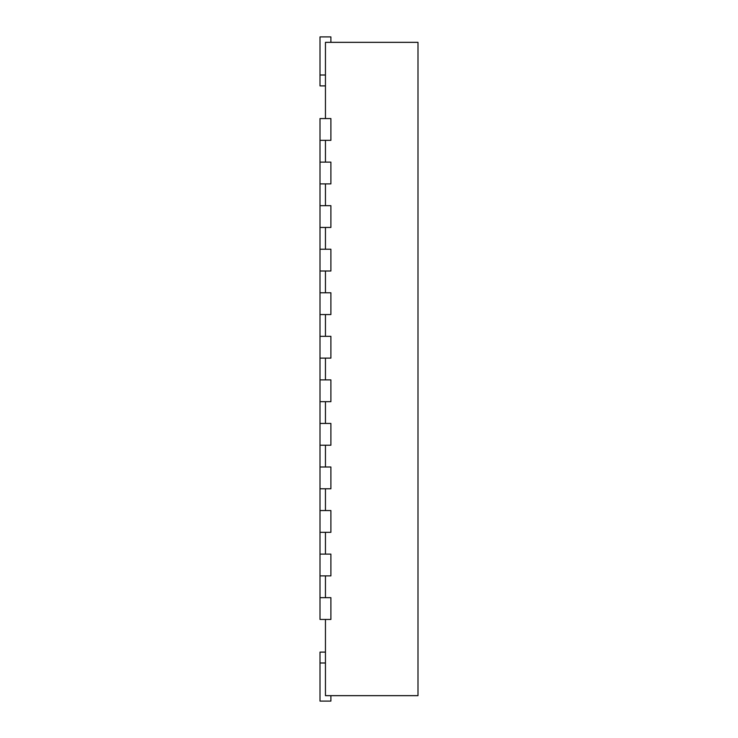 <?xml version="1.0" encoding="UTF-8"?>
<svg xmlns="http://www.w3.org/2000/svg" width="738" height="738" viewBox="0 0 738 738"><rect width="100%" height="100%" fill="white"/><g stroke="black" fill="none" stroke-linecap="round" stroke-linejoin="round"><path stroke-width="1.11" d="M325.449 118.56L325.449 42.343L417.994 42.343L417.994 695.657L325.449 695.657L325.449 619.44M325.449 140.34L325.449 162.12M325.449 183.891L325.449 205.671M325.449 227.452L325.449 249.223M325.449 271.003L325.449 292.783M325.449 314.554L325.449 336.334M325.449 358.114L325.449 379.885M325.449 401.666L325.449 423.446M325.449 445.217L325.449 466.997M325.449 488.777L325.449 510.548M325.449 532.329L325.449 554.109M325.449 575.88L325.449 597.66M320.006 140.34L330.892 140.34L330.892 118.56L320.006 118.56L320.006 162.12L330.892 162.12L330.892 183.891L320.006 183.891L320.006 205.671L330.892 205.671L330.892 227.452L320.006 227.452L320.006 249.223L330.892 249.223L330.892 271.003L320.006 271.003L320.006 292.783L330.892 292.783L330.892 314.554L320.006 314.554L320.006 336.334L330.892 336.334L330.892 358.114L320.006 358.114L320.006 379.885L330.892 379.885L330.892 401.666L320.006 401.666L320.006 423.446L330.892 423.446L330.892 445.217L320.006 445.217L320.006 466.997L330.892 466.997L330.892 488.777L320.006 488.777L320.006 510.548L330.892 510.548L330.892 532.329L320.006 532.329L320.006 554.109L330.892 554.109L330.892 575.88L320.006 575.88L320.006 597.66L330.892 597.66L330.892 619.44L320.006 619.44L320.006 597.66M320.006 554.109L320.006 575.88M320.006 510.548L320.006 532.329M320.006 466.997L320.006 488.777M320.006 423.446L320.006 445.217M320.006 379.885L320.006 401.666M320.006 336.334L320.006 358.114M320.006 292.783L320.006 314.554M320.006 249.223L320.006 271.003M320.006 205.671L320.006 227.452M320.006 162.12L320.006 183.891M325.449 652.106L320.006 652.106L320.006 701.1L330.892 701.1L330.892 695.657M325.449 85.894L320.006 85.894L320.006 36.9L330.892 36.9L330.892 42.343M320.006 662.992L325.449 662.992M320.006 75.008L325.449 75.008"/></g></svg>

